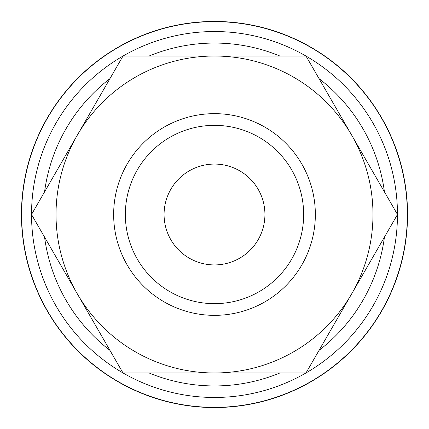 <?xml version="1.0" encoding="UTF-8"?>
<svg xmlns="http://www.w3.org/2000/svg" width="429" height="429" viewBox="0 0 429 429"><rect width="100%" height="100%" fill="white"/><g stroke="black" fill="none" stroke-linecap="round" stroke-linejoin="round"><path stroke-width="0.64" d="M214.5 21.45A193.05 193.05 0 0 0 21.45 214.5A193.05 193.05 0 0 0 214.5 407.55A193.05 193.05 0 0 0 407.55 214.5A193.05 193.05 0 0 0 214.5 21.45M214.5 397.463A182.963 182.963 0 0 1 123.053 372.973A182.963 182.963 0 0 0 305.947 372.973M306.022 372.93A182.963 182.963 0 0 0 397.463 214.543M397.463 214.457A182.963 182.963 0 0 0 306.022 56.07M305.947 56.027A182.963 182.963 0 0 0 123.053 56.027A182.963 182.963 0 0 1 214.5 31.537M407.362 214.5A192.862 192.862 0 0 0 214.5 21.638A192.862 192.862 0 0 0 21.638 214.5A192.862 192.862 0 0 0 214.5 407.362A192.862 192.862 0 0 0 407.362 214.5M397.49 214.5L305.995 56.027L214.5 56.027A158.473 158.473 0 0 0 77.258 293.736A158.473 158.473 0 0 0 214.5 372.973L305.995 372.973L351.742 293.736A158.473 158.473 0 0 0 214.5 56.027L123.005 56.027L31.51 214.5L123.005 372.973L214.5 372.973A158.473 158.473 0 0 0 351.742 293.736L397.49 214.5M303.652 214.5A89.152 89.152 0 0 1 214.5 303.652A89.152 89.152 0 0 1 125.348 214.5A89.152 89.152 0 0 1 214.5 125.348A89.152 89.152 0 0 1 303.652 214.5M315.347 214.5A100.847 100.847 0 0 1 214.5 315.347A100.847 100.847 0 0 1 113.653 214.5A100.847 100.847 0 0 1 214.5 113.653A100.847 100.847 0 0 1 315.347 214.5M164.076 214.5A50.424 50.424 0 0 1 214.5 164.076A50.424 50.424 0 0 1 264.924 214.5A50.424 50.424 0 0 1 214.5 264.924A50.424 50.424 0 0 1 164.076 214.5M122.978 56.07A182.963 182.963 0 0 0 31.537 214.457A182.963 182.963 0 0 1 122.978 56.07M31.537 214.543A182.963 182.963 0 0 0 122.978 372.93A182.963 182.963 0 0 1 31.537 214.543M384.443 191.902A171.439 171.439 0 0 0 319.042 78.62M279.906 56.027A171.439 171.439 0 0 0 149.094 56.027M149.094 372.973A171.439 171.439 0 0 0 279.906 372.973M319.042 350.38A171.439 171.439 0 0 0 384.443 237.098M109.958 78.62A171.439 171.439 0 0 0 44.557 191.902M44.557 237.098A171.439 171.439 0 0 0 109.958 350.38"/></g></svg>
